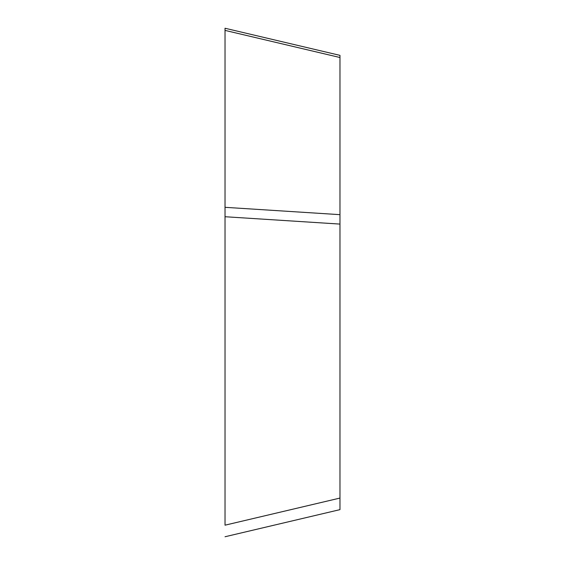 <?xml version="1.0" encoding="UTF-8"?>
<svg xmlns="http://www.w3.org/2000/svg" width="565" height="565" viewBox="0 0 565 565"><rect width="100%" height="100%" fill="white"/><g stroke="black" fill="none" stroke-linecap="round" stroke-linejoin="round"><path stroke-width="0.85" d="M225.025 536.75L339.975 509.637L339.975 57.517L225.025 30.397L225.025 525.182L225.025 28.25L339.975 55.363L339.975 57.517L339.975 55.363M339.975 224.086L225.025 216.734L225.025 207.32L225.025 216.734L225.025 207.32L339.975 214.665M339.975 498.069L225.025 525.182"/></g></svg>
